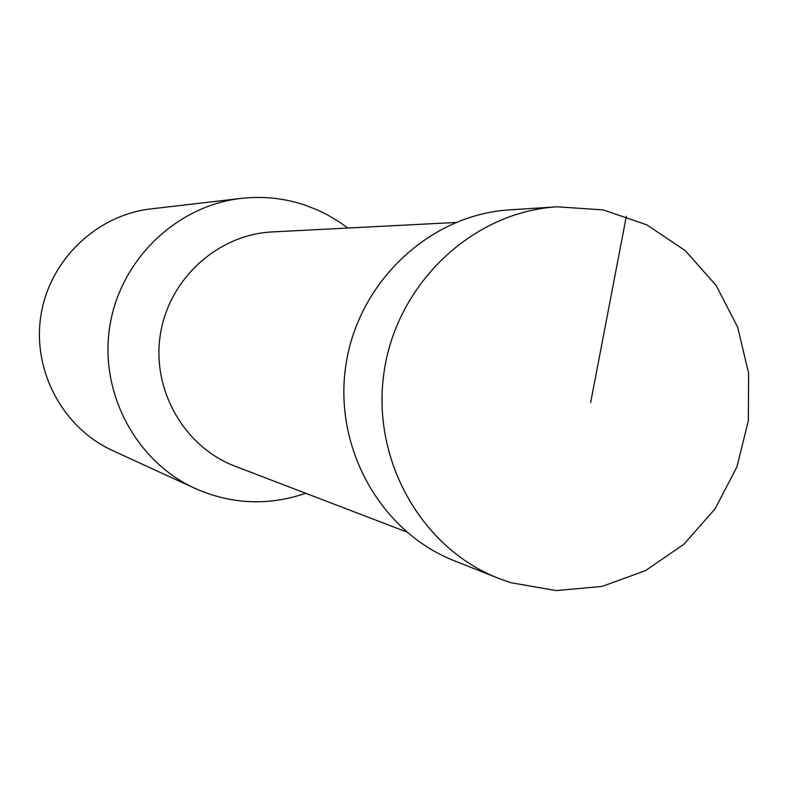 <?xml version="1.0" encoding="UTF-8"?>
<svg xmlns="http://www.w3.org/2000/svg" width="788" height="788" viewBox="0 0 788 788"><rect width="100%" height="100%" fill="white"/><g stroke="black" fill="none" stroke-linecap="round" stroke-linejoin="round"><path stroke-width="1.18" d="M347.804 228.037L339.362 221.98L327.483 214.868L318.175 210.278L305.281 205.205C284.488 198.202 263.133 195.936 241.197 198.399L150.892 208.909C96.481 215.075 49.575 260.139 40.937 315.328C32.072 370.488 62.735 427.854 112.566 450.549L195.197 488.491C231.524 504.448 268.373 506.044 305.744 493.288M241.197 198.399C176.335 205.727 120.19 259.882 109.808 326.252C99.14 392.582 135.782 461.443 195.197 488.491M406.46 531.88L235.129 466.23C184.156 446.954 151.424 389.686 160.388 334.279C169.006 278.804 217.852 234.479 272.293 231.918L455.523 222.492M510.683 582.667L498.331 578.274C420.24 547.67 370.222 457.473 384.396 369.799C398.038 282.045 473.509 211.745 557.234 206.801L603.342 209.923L646.918 224.895L685.294 250.643L716.144 285.473L737.657 327.178L748.6 373.187L748.354 420.703L736.938 466.86L715.061 508.871L683.974 544.183L645.539 570.601L602.052 586.43L556.141 590.576L510.683 582.667M557.234 206.801L509.757 209.854C430.386 214.543 358.973 280.912 346.099 363.721C332.723 446.461 380.102 531.664 454.124 560.692L498.331 578.274M626.352 216.237L590.655 402.51"/></g></svg>
